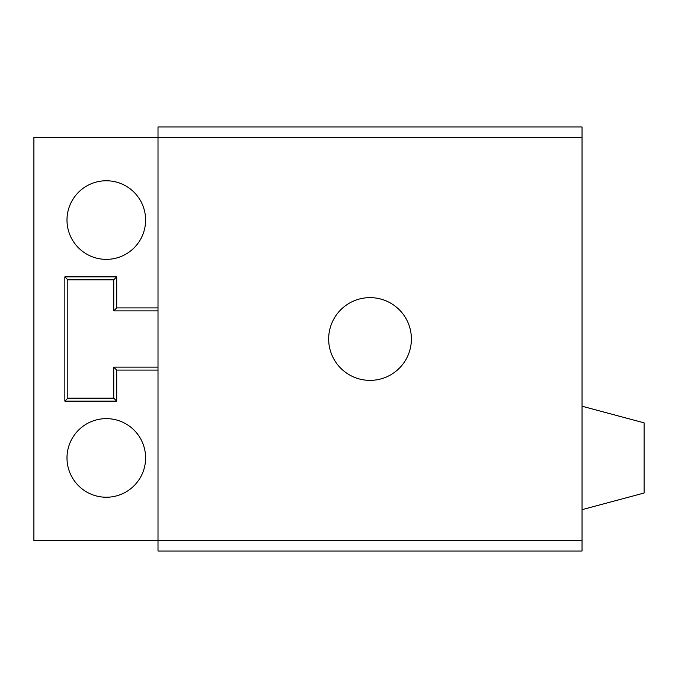 <?xml version="1.0" encoding="UTF-8"?>
<svg xmlns="http://www.w3.org/2000/svg" width="678" height="678" viewBox="0 0 678 678"><rect width="100%" height="100%" fill="white"/><g stroke="black" fill="none" stroke-linecap="round" stroke-linejoin="round"><path stroke-width="1.02" d="M328.661 339A41.366 41.366 0 0 0 370.027 380.366A41.366 41.366 0 0 0 411.393 339A41.366 41.366 0 0 0 370.027 297.634A41.366 41.366 0 0 0 328.661 339M582.046 540.68L582.046 551.019L158.008 551.019L158.008 540.68L582.046 540.68L582.046 137.32L158.008 137.32L158.008 126.981L582.046 126.981L582.046 137.32M158.008 540.68L158.008 137.32L33.9 137.32L33.9 540.68L158.008 540.68M158.008 307.897L116.709 307.897L116.709 276.87L113.751 279.836L113.751 310.863L158.008 310.863M113.751 310.863L116.709 307.897M106.293 259.36A39.299 39.299 0 0 0 145.601 220.062A39.299 39.299 0 0 0 106.293 180.763A39.299 39.299 0 0 0 66.995 220.062A39.299 39.299 0 0 0 106.293 259.36M106.293 497.237A39.299 39.299 0 0 0 145.601 457.938A39.299 39.299 0 0 0 106.293 418.64A39.299 39.299 0 0 0 66.995 457.938A39.299 39.299 0 0 0 106.293 497.237M116.709 276.87L64.851 276.87L64.851 401.13L116.709 401.13L116.709 370.103L158.008 370.103M582.046 406.224L644.1 422.852L644.1 493.025L582.046 509.653M158.008 367.137L113.751 367.137L113.751 398.164L67.817 398.164L67.817 279.836L113.751 279.836M116.709 401.13L113.751 398.164M113.751 367.137L116.709 370.103M64.851 401.13L67.817 398.164M64.851 276.87L67.817 279.836"/></g></svg>
